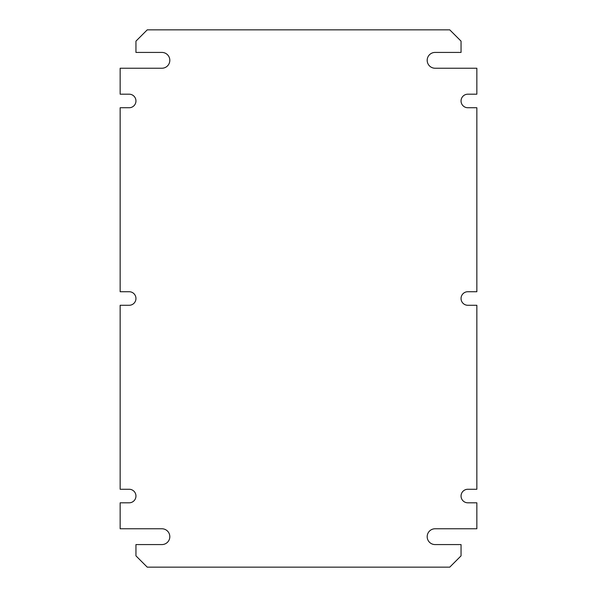 <?xml version="1.0" encoding="UTF-8"?>
<svg xmlns="http://www.w3.org/2000/svg" width="597" height="597" viewBox="0 0 597 597"><rect width="100%" height="100%" fill="white"/><g stroke="black" fill="none" stroke-linecap="round" stroke-linejoin="round"><path stroke-width="0.9" d="M129.183 489.264A6.776 6.776 0 0 1 135.952 496.04A6.776 6.776 0 0 1 129.183 502.808L120.154 502.808L120.154 528.77L161.914 528.77A7.903 7.903 0 0 1 169.817 536.673A7.903 7.903 0 0 1 161.914 544.576L135.952 544.576L135.952 555.859L147.243 567.15L449.757 567.15L461.048 555.859L461.048 544.576L435.086 544.576A7.903 7.903 0 0 1 427.183 536.673A7.903 7.903 0 0 1 435.086 528.77L476.846 528.77L476.846 502.808L467.817 502.808A6.776 6.776 0 0 1 461.048 496.04A6.776 6.776 0 0 1 467.817 489.264L476.846 489.264L476.846 305.276L467.817 305.276A6.776 6.776 0 0 1 461.048 298.5A6.776 6.776 0 0 1 467.817 291.724L476.846 291.724L476.846 107.736L467.817 107.736A6.776 6.776 0 0 1 461.048 100.96A6.776 6.776 0 0 1 467.817 94.192L476.846 94.192L476.846 68.23L435.086 68.23A7.903 7.903 0 0 1 427.183 60.327A7.903 7.903 0 0 1 435.086 52.424L461.048 52.424L461.048 41.141L449.757 29.85L147.243 29.85L135.952 41.141L135.952 52.424L161.914 52.424A7.903 7.903 0 0 1 169.817 60.327A7.903 7.903 0 0 1 161.914 68.23L120.154 68.23L120.154 94.192L129.183 94.192A6.776 6.776 0 0 1 135.952 100.96A6.776 6.776 0 0 1 129.183 107.736L120.154 107.736L120.154 291.724L129.183 291.724A6.776 6.776 0 0 1 135.952 298.5A6.776 6.776 0 0 1 129.183 305.276L120.154 305.276L120.154 489.264L129.183 489.264"/></g></svg>
